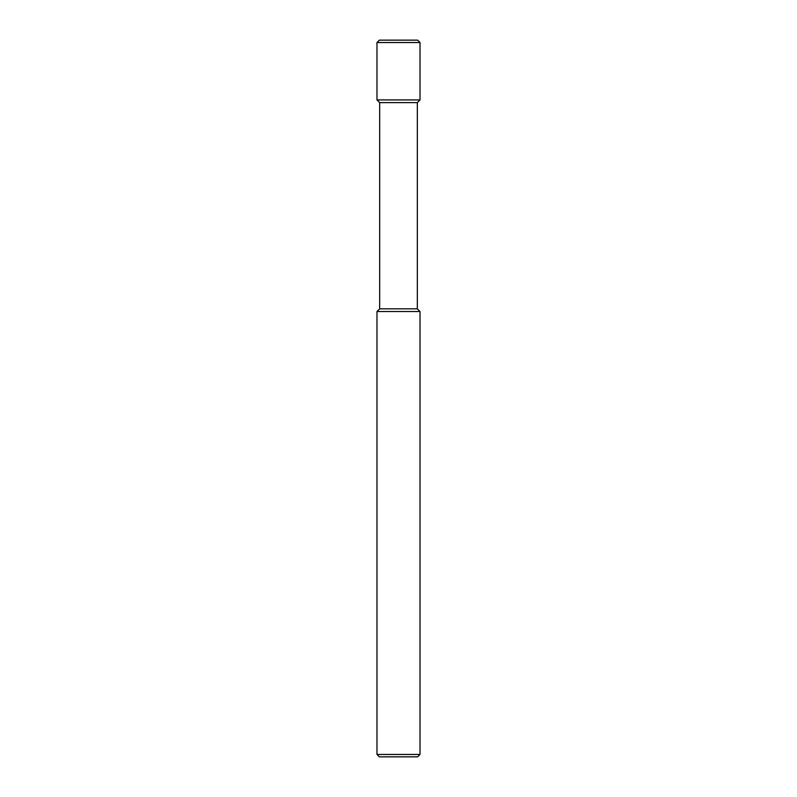 <?xml version="1.0" encoding="UTF-8"?>
<svg xmlns="http://www.w3.org/2000/svg" width="797" height="797" viewBox="0 0 797 797"><rect width="100%" height="100%" fill="white"/><g stroke="black" fill="none" stroke-linecap="round" stroke-linejoin="round"><path stroke-width="1.2" d="M420.019 754.46L376.981 754.46L376.981 311.527L420.019 311.527L420.019 754.46L417.628 756.851L379.372 756.851L417.628 756.851M420.019 311.527L417.329 308.837L379.671 308.837L379.671 102.614L376.981 99.924L376.981 42.54L420.019 42.54L420.019 99.924L376.981 99.924M417.329 308.837L417.329 102.614L379.671 102.614M379.372 40.149L417.628 40.149L379.372 40.149L376.981 42.54M417.329 102.614L420.019 99.924M417.628 40.149L420.019 42.54M379.671 308.837L376.981 311.527M379.372 756.851L376.981 754.46"/></g></svg>
